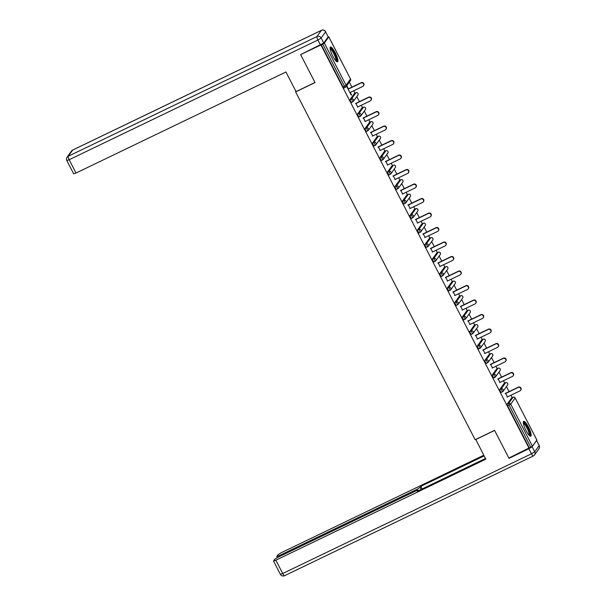<?xml version="1.0" encoding="UTF-8"?>
<svg xmlns="http://www.w3.org/2000/svg" width="606" height="606" viewBox="0 0 606 606"><rect width="100%" height="100%" fill="white"/><g stroke="black" fill="none" stroke-linecap="round" stroke-linejoin="round"><path stroke-width="0.91" d="M528.447 427.063A8.219 1.856 64.3 0 0 523.66 421.367A8.219 1.856 64.3 0 0 526 430.48A8.219 1.856 64.3 0 0 530.788 436.176A8.219 1.856 64.3 0 0 528.447 427.063M335.224 52.699A8.219 1.856 64.3 0 0 330.437 47.003A8.219 1.856 64.3 0 0 332.777 56.116A8.219 1.856 64.3 0 0 337.565 61.812A8.219 1.856 64.3 0 0 335.224 52.699M512.199 397.642L510.956 395.226M509.093 391.62L506.487 386.567M504.722 383.143L503.472 380.727M501.609 377.121L499.003 372.069M497.238 368.645L495.988 366.229M494.125 362.623L491.519 357.57M489.754 354.146L488.504 351.73M486.641 348.124L484.035 343.072M482.27 339.648L481.02 337.231M479.157 333.626L476.551 328.573M474.786 325.149L473.544 322.733M471.673 319.127L469.067 314.075M467.302 310.651L466.059 308.234M464.196 304.621L461.583 299.576M459.818 296.152L458.575 293.736M456.712 290.123L454.106 285.078M452.334 281.654L451.091 279.237M449.228 275.624L446.622 270.579M444.849 267.155L443.607 264.739M441.744 261.125L439.138 256.08M437.365 252.657L436.123 250.24M434.26 246.627L431.654 241.582M429.889 238.158L428.639 235.742M426.775 232.128L424.17 227.083M422.405 223.659L421.155 221.243M419.291 217.63L416.686 212.585M414.921 209.161L413.671 206.744M411.807 203.131L409.202 198.086M407.437 194.662L406.187 192.246M404.323 188.633L401.717 183.588M399.952 180.164L398.703 177.747M396.839 174.134L394.233 169.089M392.468 165.658L391.226 163.249M389.363 159.636L386.749 154.591M384.984 151.159L383.742 148.75M381.878 145.137L379.273 140.092M377.5 136.661L376.258 134.252M374.394 130.638L371.789 125.594M370.016 122.162L368.774 119.753M366.91 116.14L364.304 111.087M362.532 107.663L361.29 105.255M359.426 101.641L356.82 96.589M355.048 93.165L353.806 90.756M351.942 87.143L349.336 82.09M536.84 440.001L532.447 446.274L508.858 458.06L494.564 430.358L475.142 439.706L295.637 91.923L295.97 91.453M345.337 87.294L343.897 87.999L342.981 86.908L344.458 86.196L322.725 44.094L324.346 43.094L328.778 36.905L328.02 37.064M342.981 86.908L321.248 44.806L301.144 54.351M322.725 44.094L321.248 44.806M529.106 448.311L321.013 45.132M295.637 91.923L315.059 82.575L300.758 54.881M351.245 95.134L346.776 86.484L347.011 86.15L348.397 88.847M351.563 94.983L350.268 92.46M529.341 447.978L507.616 405.876L507.131 404.157L511.638 397.93M502.488 391.771L501.048 392.476L499.647 389.658L504.154 383.424M495.004 377.273L493.564 377.977L492.163 375.159L496.67 368.925M487.519 362.774L486.08 363.479L484.679 360.661L489.186 354.427M480.035 348.276L478.596 348.98L477.195 346.162L481.702 339.928M472.551 333.777L471.112 334.482L469.711 331.664L474.225 325.43M465.067 319.279L463.635 319.983L462.226 317.165L466.741 310.931M457.583 304.78L456.151 305.485L454.742 302.667L459.257 296.432M450.099 290.282L448.667 290.986L447.258 288.168L451.773 281.934M442.615 275.783L441.183 276.487L439.774 273.67L444.289 267.435M435.131 261.284L433.699 261.989L432.29 259.171L436.805 252.937M427.647 246.786L426.215 247.49L424.814 244.672L429.321 238.438M420.17 232.287L418.731 232.992L417.329 230.174L421.837 223.94M412.686 217.789L411.247 218.493L409.845 215.675L414.352 209.441M405.202 203.29L403.763 203.995L402.361 201.177L406.868 194.943M397.718 188.792L396.279 189.496L394.877 186.678L399.392 180.444M390.234 174.293L388.802 174.998L387.393 172.18L391.908 165.946M382.75 159.795L381.318 160.499L379.909 157.681L384.424 151.447M375.265 145.296L373.834 146.001L372.425 143.183L376.94 136.948M367.781 130.798L366.35 131.494L364.941 128.677L369.455 122.45M360.297 116.299L358.866 116.996L357.457 114.178L361.971 107.951M352.813 101.8L351.382 102.497L349.98 99.679L354.487 93.453M355.881 103.346L357.745 106.959M363.365 117.844L365.229 121.458M370.849 132.343L372.713 135.956M378.333 146.841L380.197 150.455M385.817 161.34L387.681 164.953M393.302 175.838L395.165 179.452M400.786 190.337L402.649 193.95M408.27 204.836L410.133 208.449M415.754 219.334L417.617 222.947M423.238 233.833L425.101 237.446M430.714 248.331L432.586 251.945M438.199 262.83L440.062 266.443M445.683 277.328L447.546 280.942M453.167 291.827L455.03 295.44M460.651 306.325L462.514 309.939M468.135 320.832L469.998 324.437M475.619 335.33L477.483 338.936M483.103 349.829L484.967 353.434M490.587 364.327L492.451 367.933M498.071 378.826L499.935 382.431M505.548 393.324L507.419 396.93M349.942 92.612L362.752 86.453A1.947 1.886 -144.4 0 0 363.305 83.514A1.947 1.886 -144.4 0 0 360.971 83.014L348.162 89.173M360.971 83.014L361.206 82.681A1.947 1.886 35.6 0 1 363.683 85.537L363.448 85.863M361.206 82.681L348.079 89.006M357.426 107.111L370.228 100.952A1.947 1.886 -144.4 0 0 370.789 98.013A1.947 1.886 -144.4 0 0 368.456 97.513L355.646 103.671M368.456 97.513L368.69 97.18A1.947 1.886 35.6 0 1 371.167 100.035L370.933 100.361M368.69 97.18L355.563 103.505M364.91 121.609L377.712 115.451A1.947 1.886 -144.4 0 0 378.273 112.511A1.947 1.886 -144.4 0 0 375.94 112.012L363.13 118.17M375.94 112.012L376.174 111.678A1.947 1.886 35.6 0 1 378.644 114.534L378.409 114.86M376.174 111.678L363.047 118.003M372.395 136.108L385.196 129.949A1.947 1.886 -144.4 0 0 385.757 127.01A1.947 1.886 -144.4 0 0 383.424 126.51L370.614 132.669M383.424 126.51L383.659 126.177A1.947 1.886 35.6 0 1 386.128 129.033L385.893 129.358M383.659 126.177L370.524 132.502M379.871 150.606L392.68 144.448A1.947 1.886 -144.4 0 0 393.241 141.516A1.947 1.886 -144.4 0 0 390.908 141.009L378.099 147.167M390.908 141.009L391.143 140.675A1.947 1.886 35.6 0 1 393.612 143.531L393.377 143.857M391.143 140.675L378.008 147M387.355 165.105L400.165 158.946A1.947 1.886 -144.4 0 0 400.725 156.015A1.947 1.886 -144.4 0 0 398.392 155.507L385.583 161.673M398.392 155.507L398.627 155.174A1.947 1.886 35.6 0 1 401.096 158.03L400.861 158.355M398.627 155.174L385.492 161.499M330.081 48.419A7.113 1.606 -115.7 0 1 332.558 50.343A7.113 1.606 -115.7 0 1 336.004 57.214A7.113 1.606 -115.7 0 1 336.232 61.206M335.815 60.774A6.583 1.485 64.3 0 0 332.149 50.896A6.583 1.485 64.3 0 0 330.156 49.018M337.072 61.789A8.166 1.841 64.3 0 0 332.452 49.692A8.166 1.841 64.3 0 0 330.141 47.397M523.304 422.783A7.113 1.606 -115.7 0 1 525.781 424.715A7.113 1.606 -115.7 0 1 529.227 431.578A7.113 1.606 -115.7 0 1 529.455 435.57M529.038 435.138A6.583 1.485 64.3 0 0 525.372 425.26A6.583 1.485 64.3 0 0 523.379 423.382M530.295 436.153A8.166 1.841 64.3 0 0 525.675 424.056A8.166 1.841 64.3 0 0 523.364 421.768M323.74 43.041L328.172 36.845L325.581 31.83L321.15 38.019L323.74 43.041L300.614 54.601L315.006 82.484L296.054 91.604L285.926 71.993L76.015 173.028L73.674 173.816L66.819 160.529L69.152 159.734L76.015 173.028M321.544 30.3A3.159 0.712 64.3 0 0 321.438 30.315A3.159 0.712 64.3 0 0 321.369 30.376L72.622 150.099L68.19 156.295L316.938 36.565L321.369 30.376A3.159 3.053 -144.4 0 1 325.581 31.83L328.172 36.845M475.778 439.403L485.777 459.189L275.859 560.217L282.722 573.511L531.47 453.788L528.879 448.766L509.002 458.333L494.61 430.457L475.649 439.577M417.345 490.262L416.89 489.375L279.101 555.687L279.525 556.505M416.89 489.375L420.132 487.383L421.185 489.428M484.088 455.924L420.867 486.353L420.132 487.383M483.739 455.25L281.229 552.71L277.987 554.702L276.76 556.482L279.101 555.687M536.56 440.585L532.129 446.773L534.719 451.796L539.151 445.599L536.598 440.471L539.151 445.599A3.159 3.053 -144.4 0 1 538.946 448.773A3.159 3.159 0 0 0 539.181 445.486M418.36 490.792L418.11 490.133L415.777 490.928L277.987 557.24L274.745 559.232L273.518 561.012L275.859 560.217M418.079 490.246L417.345 491.277L485.421 458.507M509.381 457.803L509.002 458.333M528.879 448.766L532.129 446.773M422.2 488.936L420.867 486.353M394.839 179.611L407.649 173.445A1.947 1.886 -144.4 0 0 408.209 170.513A1.947 1.886 -144.4 0 0 405.876 170.006L393.067 176.172M405.876 170.006L406.111 169.672A1.947 1.886 35.6 0 1 408.58 172.528L408.346 172.861M406.111 169.672L392.976 175.998M402.323 194.109L415.133 187.943A1.947 1.886 -144.4 0 0 415.693 185.012A1.947 1.886 -144.4 0 0 413.36 184.504L400.551 190.67M413.36 184.504L413.595 184.171A1.947 1.886 35.6 0 1 416.064 187.027L415.83 187.36M413.595 184.171L400.46 190.496M409.807 208.608L422.617 202.442A1.947 1.886 -144.4 0 0 423.177 199.51A1.947 1.886 -144.4 0 0 420.837 199.003L408.035 205.169M420.837 199.003L421.072 198.677A1.947 1.886 35.6 0 1 423.549 201.525L423.314 201.859M421.072 198.677L407.944 204.995M417.292 223.106L430.101 216.94A1.947 1.886 -144.4 0 0 430.654 214.009A1.947 1.886 -144.4 0 0 428.321 213.501L415.519 219.667M428.321 213.501L428.556 213.176A1.947 1.886 35.6 0 1 431.033 216.024L430.798 216.357M428.556 213.176L415.428 219.493M424.776 237.605L437.585 231.439A1.947 1.886 -144.4 0 0 438.138 228.507A1.947 1.886 -144.4 0 0 435.805 228L423.003 234.166M435.805 228L436.04 227.674A1.947 1.886 35.6 0 1 438.517 230.522L438.282 230.856M436.04 227.674L422.912 233.992M432.26 252.104L445.069 245.938A1.947 1.886 -144.4 0 0 445.622 243.006A1.947 1.886 -144.4 0 0 443.289 242.498L430.48 248.665M443.289 242.498L443.524 242.173A1.947 1.886 35.6 0 1 446.001 245.021L445.766 245.354M443.524 242.173L430.396 248.49M439.744 266.602L452.546 260.436A1.947 1.886 -144.4 0 0 453.106 257.505A1.947 1.886 -144.4 0 0 450.773 256.997L437.964 263.163M450.773 256.997L451.008 256.671A1.947 1.886 35.6 0 1 453.477 259.519L453.243 259.853M451.008 256.671L437.88 262.989M447.228 281.101L460.03 274.935A1.947 1.886 -144.4 0 0 460.59 272.003A1.947 1.886 -144.4 0 0 458.257 271.496L445.448 277.662M458.257 271.496L458.492 271.17A1.947 1.886 35.6 0 1 460.961 274.018L460.727 274.351M458.492 271.17L445.365 277.487M454.705 295.599L467.514 289.433A1.947 1.886 -144.4 0 0 468.074 286.502A1.947 1.886 -144.4 0 0 465.741 285.994L452.932 292.16M465.741 285.994L465.976 285.668A1.947 1.886 35.6 0 1 468.446 288.517L468.211 288.85M465.976 285.668L452.841 291.986M462.189 310.098L474.998 303.932A1.947 1.886 -144.4 0 0 475.558 301A1.947 1.886 -144.4 0 0 473.225 300.493L460.416 306.659M473.225 300.493L473.46 300.167A1.947 1.886 35.6 0 1 475.93 303.015L475.695 303.348M473.46 300.167L460.325 306.485M469.673 324.596L482.482 318.43A1.947 1.886 -144.4 0 0 483.043 315.499A1.947 1.886 -144.4 0 0 480.709 314.991L467.9 321.157M480.709 314.991L480.944 314.665A1.947 1.886 35.6 0 1 483.414 317.514L483.179 317.847M480.944 314.665L467.809 320.983M477.157 339.095L489.966 332.929A1.947 1.886 -144.4 0 0 490.527 329.997A1.947 1.886 -144.4 0 0 488.194 329.49L475.384 335.656M488.194 329.49L488.428 329.164A1.947 1.886 35.6 0 1 490.898 332.02L490.663 332.346M488.428 329.164L475.293 335.482M484.641 353.593L497.45 347.427A1.947 1.886 -144.4 0 0 498.011 344.496A1.947 1.886 -144.4 0 0 495.678 343.988L482.868 350.154M495.678 343.988L495.913 343.663A1.947 1.886 35.6 0 1 498.382 346.518L498.147 346.844M495.913 343.663L482.777 349.98M492.125 368.092L504.934 361.926A1.947 1.886 -144.4 0 0 505.495 358.994A1.947 1.886 -144.4 0 0 503.154 358.487L490.352 364.653M503.154 358.487L503.389 358.161A1.947 1.886 35.6 0 1 505.866 361.017L505.631 361.343M503.389 358.161L490.262 364.479M499.609 382.591L512.418 376.424A1.947 1.886 -144.4 0 0 512.971 373.493A1.947 1.886 -144.4 0 0 510.638 372.985L497.837 379.151M510.638 372.985L510.873 372.66A1.947 1.886 35.6 0 1 513.35 375.515L513.115 375.841M510.873 372.66L497.746 378.977M507.093 397.089L519.903 390.923A1.947 1.886 -144.4 0 0 520.456 387.992A1.947 1.886 -144.4 0 0 518.122 387.484L505.313 393.65M518.122 387.484L518.357 387.158A1.947 1.886 35.6 0 1 520.834 390.014L520.599 390.34M518.357 387.158L505.23 393.476M324.346 43.094L346.079 85.196L350.51 79.007L328.778 36.905M343.897 87.999L345.375 87.287L344.458 86.196L346.079 85.196A1.583 1.53 35.6 0 1 345.412 87.256L345.375 87.287A1.583 1.583 0 0 0 345.981 86.787L350.412 80.59A1.583 1.583 0 0 0 350.526 78.947L350.473 78.931M350.412 80.59A1.583 1.53 35.6 0 0 350.51 79.007L328.8 36.845M536.878 440.077L515.145 397.975L510.714 404.172L532.447 446.274M530.826 447.266L509.093 405.164L507.616 405.876M507.131 404.157L508.608 403.445A1.583 1.53 -144.4 0 1 510.714 404.172L509.093 405.164L508.608 403.445L513.04 397.256L511.562 397.968L513.04 397.256A1.583 1.53 -144.4 0 1 515.145 397.975L536.893 440.024M515.108 397.9L515.161 397.922A1.583 1.583 0 0 0 513.077 397.225L513.123 397.218M349.98 99.679L351.457 98.967L355.889 92.779L354.412 93.491M355.972 92.741L355.889 92.779A1.583 1.53 -144.4 0 1 357.995 93.506A1.583 1.53 35.6 0 1 357.896 95.089A1.583 1.583 0 0 0 355.927 92.748L354.442 93.46M351.382 102.497L352.859 101.785A1.583 1.583 0 0 0 353.457 101.285A1.583 1.53 35.6 0 0 353.563 99.695A1.583 1.53 -144.4 0 0 351.457 98.967L352.897 101.763A1.583 1.53 35.6 0 0 353.457 101.285L357.896 95.089M357.457 114.178L358.941 113.466L363.373 107.277L361.896 107.989M364.941 128.677L366.425 127.964L370.857 121.776L369.372 122.488M372.425 143.183L373.91 142.471L378.341 136.274L376.856 136.986M379.909 157.681L381.386 156.969L385.825 150.773L384.34 151.485M387.393 172.18L388.87 171.468L393.309 165.271L391.824 165.983M394.877 186.678L396.354 185.966L400.786 179.77L399.309 180.482M402.361 201.177L403.838 200.465L408.27 194.268L406.793 194.98M409.845 215.675L411.322 214.963L415.754 208.767L414.277 209.479M417.329 230.174L418.807 229.462L423.238 223.266L421.761 223.978M424.814 244.672L426.291 243.96L430.722 237.764L429.245 238.476M432.29 259.171L433.775 258.459L438.206 252.263L436.729 252.975M439.774 273.67L441.259 272.958L445.69 266.761L444.213 267.473M447.258 288.168L448.743 287.456L453.174 281.26L451.69 281.972M454.742 302.667L456.227 301.955L460.658 295.758L459.174 296.47M462.226 317.165L463.704 316.453L468.143 310.257L466.658 310.969M469.711 331.664L471.188 330.952L475.619 324.755L474.142 325.467M477.195 346.162L478.672 345.45L483.103 339.254L481.626 339.966M484.679 360.661L486.156 359.949L490.587 353.752L489.11 354.465M492.163 375.159L493.64 374.447L498.071 368.251L496.594 368.963M499.647 389.658L501.124 388.946L505.555 382.75L504.078 383.462M363.456 107.239L363.373 107.277A1.583 1.53 -144.4 0 1 365.479 108.004A1.583 1.53 35.6 0 1 365.38 109.588A1.583 1.583 0 0 0 363.403 107.247L361.926 107.959M358.866 116.996L360.343 116.284A1.583 1.583 0 0 0 360.941 115.784A1.583 1.53 35.6 0 0 361.047 114.193A1.583 1.53 -144.4 0 0 358.941 113.466L360.381 116.261A1.583 1.53 35.6 0 0 360.941 115.784L365.38 109.588M370.94 121.738L370.857 121.776A1.583 1.53 -144.4 0 1 372.963 122.503A1.583 1.53 35.6 0 1 372.857 124.086A1.583 1.583 0 0 0 370.887 121.745L369.41 122.457M366.35 131.494L367.827 130.782A1.583 1.583 0 0 0 368.425 130.282A1.583 1.53 35.6 0 0 368.531 128.692A1.583 1.53 -144.4 0 0 366.425 127.964L367.865 130.76A1.583 1.53 35.6 0 0 368.425 130.282L372.857 124.086M378.424 136.236L378.341 136.274A1.583 1.53 -144.4 0 1 380.447 137.001A1.583 1.53 35.6 0 1 380.341 138.585A1.583 1.583 0 0 0 378.371 136.244L376.894 136.956M373.834 146.001L375.311 145.288A1.583 1.583 0 0 0 375.909 144.781A1.583 1.53 35.6 0 0 376.015 143.19A1.583 1.53 -144.4 0 0 373.91 142.471L375.349 145.258A1.583 1.53 35.6 0 0 375.909 144.781L380.341 138.585M385.908 150.735L385.825 150.773A1.583 1.53 -144.4 0 1 387.931 151.5A1.583 1.53 35.6 0 1 387.825 153.083A1.583 1.583 0 0 0 385.855 150.742L384.378 151.455M381.318 160.499L382.795 159.787A1.583 1.583 0 0 0 383.393 159.28A1.583 1.53 35.6 0 0 383.5 157.689A1.583 1.53 -144.4 0 0 381.386 156.969L382.825 159.757A1.583 1.53 35.6 0 0 383.393 159.28L387.825 153.083M393.392 165.233L393.309 165.271A1.583 1.53 -144.4 0 1 395.415 165.999A1.583 1.53 35.6 0 1 395.309 167.582A1.583 1.583 0 0 0 393.339 165.241L391.862 165.953M388.802 174.998L390.279 174.286A1.583 1.583 0 0 0 390.878 173.778A1.583 1.53 35.6 0 0 390.984 172.187A1.583 1.53 -144.4 0 0 388.87 171.468L390.309 174.255A1.583 1.53 35.6 0 0 390.878 173.778L395.309 167.582M400.877 179.732L400.786 179.77A1.583 1.53 -144.4 0 1 402.899 180.497A1.583 1.53 35.6 0 1 402.793 182.088A1.583 1.583 0 0 0 400.824 179.74L399.346 180.452M396.279 189.496L397.763 188.784A1.583 1.583 0 0 0 398.362 188.277A1.583 1.53 35.6 0 0 398.46 186.693A1.583 1.53 -144.4 0 0 396.354 185.966L397.794 188.754A1.583 1.53 35.6 0 0 398.362 188.277L402.793 182.088M408.353 194.231L408.27 194.268A1.583 1.53 -144.4 0 1 410.376 194.996A1.583 1.53 35.6 0 1 410.277 196.586A1.583 1.583 0 0 0 408.308 194.238L406.831 194.95M403.763 203.995L405.247 203.283A1.583 1.583 0 0 0 405.846 202.775A1.583 1.53 35.6 0 0 405.944 201.192A1.583 1.53 -144.4 0 0 403.838 200.465L405.278 203.252A1.583 1.53 35.6 0 0 405.846 202.775L410.277 196.586M415.837 208.729L415.754 208.767A1.583 1.53 -144.4 0 1 417.86 209.494A1.583 1.53 35.6 0 1 417.761 211.085A1.583 1.583 0 0 0 415.792 208.737L414.307 209.449M411.247 218.493L412.731 217.781A1.583 1.583 0 0 0 413.33 217.274A1.583 1.53 35.6 0 0 413.428 215.691A1.583 1.53 -144.4 0 0 411.322 214.963L412.762 217.751A1.583 1.53 35.6 0 0 413.33 217.274L417.761 211.085M423.321 223.228L423.238 223.266A1.583 1.53 -144.4 0 1 425.344 223.993A1.583 1.53 35.6 0 1 425.245 225.583A1.583 1.583 0 0 0 423.276 223.235L421.791 223.947M418.731 232.992L420.208 232.28A1.583 1.583 0 0 0 420.814 231.772A1.583 1.53 35.6 0 0 420.912 230.189A1.583 1.53 -144.4 0 0 418.807 229.462L420.246 232.25A1.583 1.53 35.6 0 0 420.814 231.772L425.245 225.583M430.805 237.726L430.722 237.764A1.583 1.53 -144.4 0 1 432.828 238.491A1.583 1.53 35.6 0 1 432.729 240.082A1.583 1.583 0 0 0 430.76 237.734L429.275 238.446M426.215 247.49L427.692 246.778A1.583 1.583 0 0 0 428.298 246.271A1.583 1.53 35.6 0 0 428.397 244.688A1.583 1.53 -144.4 0 0 426.291 243.96L427.73 246.748A1.583 1.53 35.6 0 0 428.298 246.271L432.729 240.082M438.289 252.225L438.206 252.263A1.583 1.53 -144.4 0 1 440.312 252.99A1.583 1.53 35.6 0 1 440.214 254.581A1.583 1.583 0 0 0 438.236 252.232L436.759 252.944M433.699 261.989L435.176 261.277A1.583 1.583 0 0 0 435.775 260.769A1.583 1.53 35.6 0 0 435.881 259.186A1.583 1.53 -144.4 0 0 433.775 258.459L435.214 261.247A1.583 1.53 35.6 0 0 435.775 260.769L440.214 254.581M445.774 266.723L445.69 266.761A1.583 1.53 -144.4 0 1 447.796 267.488A1.583 1.53 35.6 0 1 447.69 269.079A1.583 1.583 0 0 0 445.721 266.731L444.243 267.443M441.183 276.487L442.66 275.775A1.583 1.583 0 0 0 443.259 275.268A1.583 1.53 35.6 0 0 443.365 273.685A1.583 1.53 -144.4 0 0 441.259 272.958L442.698 275.745A1.583 1.53 35.6 0 0 443.259 275.268L447.69 269.079M453.258 281.222L453.174 281.26A1.583 1.53 -144.4 0 1 455.28 281.987A1.583 1.53 35.6 0 1 455.174 283.578A1.583 1.583 0 0 0 453.205 281.229L451.728 281.941M448.667 290.986L450.144 290.274A1.583 1.583 0 0 0 450.743 289.766A1.583 1.53 35.6 0 0 450.849 288.183A1.583 1.53 -144.4 0 0 448.743 287.456L450.182 290.244A1.583 1.53 35.6 0 0 450.743 289.766L455.174 283.578M460.742 295.72L460.658 295.758A1.583 1.53 -144.4 0 1 462.764 296.485A1.583 1.53 35.6 0 1 462.658 298.076A1.583 1.583 0 0 0 460.689 295.728L459.212 296.44M456.151 305.485L457.628 304.773A1.583 1.583 0 0 0 458.227 304.265A1.583 1.53 35.6 0 0 458.333 302.682A1.583 1.53 -144.4 0 0 456.227 301.955L457.666 304.742A1.583 1.53 35.6 0 0 458.227 304.265L462.658 298.076M468.226 310.219L468.143 310.257A1.583 1.53 -144.4 0 1 470.248 310.984A1.583 1.53 35.6 0 1 470.142 312.575A1.583 1.583 0 0 0 468.173 310.227L466.696 310.939M463.635 319.983L465.113 319.271A1.583 1.583 0 0 0 465.711 318.764A1.583 1.53 35.6 0 0 465.817 317.18A1.583 1.53 -144.4 0 0 463.704 316.453L465.143 319.241A1.583 1.53 35.6 0 0 465.711 318.764L470.142 312.575M475.71 324.718L475.619 324.755A1.583 1.53 -144.4 0 1 477.733 325.483A1.583 1.53 35.6 0 1 477.626 327.073A1.583 1.583 0 0 0 475.657 324.725L474.18 325.437M471.112 334.482L472.597 333.77A1.583 1.583 0 0 0 473.195 333.262A1.583 1.53 35.6 0 0 473.294 331.679A1.583 1.53 -144.4 0 0 471.188 330.952L472.627 333.739A1.583 1.53 35.6 0 0 473.195 333.262L477.626 327.073M483.194 339.216L483.103 339.254A1.583 1.53 -144.4 0 1 485.209 339.981A1.583 1.53 35.6 0 1 485.111 341.572A1.583 1.583 0 0 0 483.141 339.224L481.664 339.936M478.596 348.98L480.081 348.268A1.583 1.583 0 0 0 480.679 347.761A1.583 1.53 35.6 0 0 480.778 346.177A1.583 1.53 -144.4 0 0 478.672 345.45L480.111 348.238A1.583 1.53 35.6 0 0 480.679 347.761L485.111 341.572M490.671 353.715L490.587 353.752A1.583 1.53 -144.4 0 1 492.693 354.48A1.583 1.53 35.6 0 1 492.595 356.07A1.583 1.583 0 0 0 490.625 353.722L489.14 354.442M486.08 363.479L487.565 362.767A1.583 1.583 0 0 0 488.163 362.259A1.583 1.53 35.6 0 0 488.262 360.676A1.583 1.53 -144.4 0 0 486.156 359.949L487.595 362.736A1.583 1.53 35.6 0 0 488.163 362.259L492.595 356.07M498.155 368.213L498.071 368.251A1.583 1.53 -144.4 0 1 500.177 368.978A1.583 1.53 35.6 0 1 500.079 370.569A1.583 1.583 0 0 0 498.109 368.228L496.625 368.94M493.564 377.977L495.049 377.265A1.583 1.583 0 0 0 495.647 376.758A1.583 1.53 35.6 0 0 495.746 375.175A1.583 1.53 -144.4 0 0 493.64 374.447L495.079 377.235A1.583 1.53 35.6 0 0 495.647 376.758L500.079 370.569M505.639 382.719L505.555 382.75A1.583 1.53 -144.4 0 1 507.661 383.477A1.583 1.53 35.6 0 1 507.563 385.068A1.583 1.583 0 0 0 505.593 382.727L504.109 383.439M501.048 392.476L502.525 391.764A1.583 1.583 0 0 0 503.132 391.256A1.583 1.53 35.6 0 0 503.23 389.673A1.583 1.53 -144.4 0 0 501.124 388.946L502.563 391.734A1.583 1.53 35.6 0 0 503.132 391.256L507.563 385.068M320.498 45.033L317.908 40.011L69.152 159.734A3.159 0.712 64.3 0 1 68.19 156.295A3.159 3.053 -144.4 0 0 67.054 157.242L71.485 151.046A3.159 3.053 35.6 0 1 72.622 150.099A3.159 0.712 64.3 0 1 72.69 150.038A3.159 3.159 0 0 0 71.485 151.046M72.773 150.023A3.159 0.712 64.3 0 0 72.69 150.038L321.438 30.315A3.159 3.159 0 0 1 325.619 31.717M317.908 40.011L321.15 38.019A3.159 3.053 35.6 0 0 316.938 36.565A3.159 0.712 64.3 0 0 317.908 40.011M280.381 574.299A3.159 3.159 0 0 0 284.562 575.7A3.159 0.712 64.3 0 1 282.722 573.511L280.381 574.299L273.518 561.012M538.946 448.773L534.515 454.97A3.159 3.053 35.6 0 1 533.378 455.917A3.159 0.712 64.3 0 1 533.31 455.977A3.159 3.159 0 0 0 534.515 454.97A3.159 3.053 35.6 0 0 534.719 451.796L531.47 453.788A3.159 0.712 64.3 0 0 533.31 455.977L284.562 575.7A3.159 0.712 64.3 0 0 284.631 575.639M67.054 157.242A3.159 3.159 0 0 0 66.819 160.529M418.11 490.133L418.435 490.754M276.76 556.482L277.328 557.573"/></g></svg>
